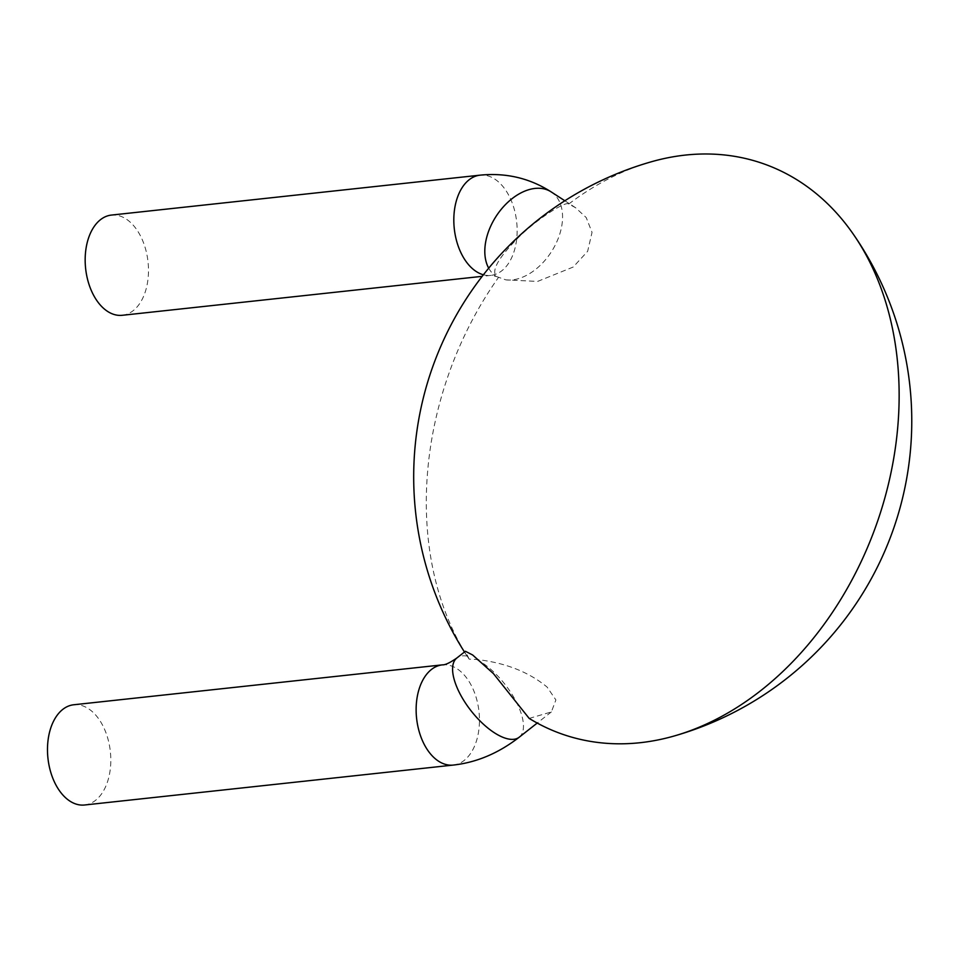 <?xml version="1.0" encoding="UTF-8"?>
<svg xmlns="http://www.w3.org/2000/svg" width="959" height="959" viewBox="0 0 959 959"><rect width="100%" height="100%" fill="white"/><g stroke="black" fill="none" stroke-linecap="round" stroke-linejoin="round"><path stroke-width="0.72" stroke-dasharray="4.79 3.6" d="M122.249 315.295A50.407 31.383 83.8 0 0 148.022 261.807A50.407 31.383 83.8 0 0 111.4 215.08M496.33 276.48L505.825 279.86L537.615 281.419L573.182 267.046L587.651 251.306L592.039 232.366L586.201 217.549L575.568 207.719L568.759 204.015C565.882 200.491 534.271 220.87 516.973 239.019C498.189 258.187 491.308 270.678 496.33 276.48L496.259 276.444A50.407 32.846 123 0 0 496.33 276.48M529.176 718.411L551.365 711.938L555.896 699.95L547.098 687.064C528.709 671.923 505.213 662.729 476.623 659.468L469.167 659.169A302.433 226.708 109.6 0 1 498.548 277.355M568.759 204.015A302.433 226.708 109.6 0 1 651.161 161.831M469.167 659.169L465.403 651.281M84.572 804.997A50.407 31.383 83.8 0 0 110.585 766.049A50.407 31.383 83.8 0 0 73.723 704.769M483.396 274.777A50.407 31.383 83.8 0 0 490.9 275.389A50.407 31.383 83.8 0 0 516.673 221.901A50.407 31.383 83.8 0 0 480.051 175.161M488.706 268.184A50.407 32.846 123 0 0 496.259 276.444L490.9 275.389L482.185 276.336M505.825 279.86A50.407 32.846 123 0 0 555.093 245.372A50.407 32.846 123 0 0 551.113 191.86M453.223 765.078A50.407 31.383 83.8 0 0 479.236 726.131A50.407 31.383 83.8 0 0 442.375 664.863M519.167 737.243A50.407 21.506 51.8 0 0 519.466 708.773A50.407 21.506 51.8 0 0 476.623 659.468M467.117 656.088A50.407 21.506 51.8 0 0 456.892 657.97M575.568 207.719L564.851 200.767M464.468 652.012A327.63 327.63 0 0 0 467.86 657.251M551.365 711.938L537.22 723.05"/><path stroke-width="1.44" d="M483.396 274.777A50.407 31.383 83.8 0 1 454.039 214.109A50.407 31.383 83.8 0 1 480.051 175.161L111.4 215.08A50.407 31.383 83.8 0 0 85.387 254.027A50.407 31.383 83.8 0 0 122.249 315.295L482.185 276.336M464.468 652.012A327.63 327.63 0 0 1 651.161 161.831A302.433 226.708 109.6 0 1 852.779 233.433A302.433 226.708 109.6 0 1 876.358 524.765A302.433 226.708 109.6 0 1 674.297 735.961A302.433 226.708 109.6 0 1 640.121 742.71A302.433 226.708 109.6 0 1 529.176 718.411L493.441 673.626L472.631 654.973L465.403 651.281L456.892 657.97A50.407 21.506 51.8 0 0 471.121 710.883A50.407 21.506 51.8 0 0 519.167 737.243C498.536 753.223 476.551 762.501 453.223 765.078L84.572 804.997A50.407 31.383 83.8 0 1 47.95 758.257A50.407 31.383 83.8 0 1 73.723 704.769L442.375 664.863A50.407 31.383 83.8 0 0 416.602 718.351A50.407 31.383 83.8 0 0 453.223 765.078M480.051 175.161C505.992 172.584 529.68 178.146 551.113 191.86A50.407 32.846 123 0 0 492.243 222.991A50.407 32.846 123 0 0 488.706 268.184M564.851 200.767L551.113 191.86M674.297 735.961A327.63 327.63 0 0 0 852.779 233.433M442.375 664.863C445.18 665.043 450.011 662.753 456.892 657.97M537.22 723.05L519.167 737.243"/></g></svg>
